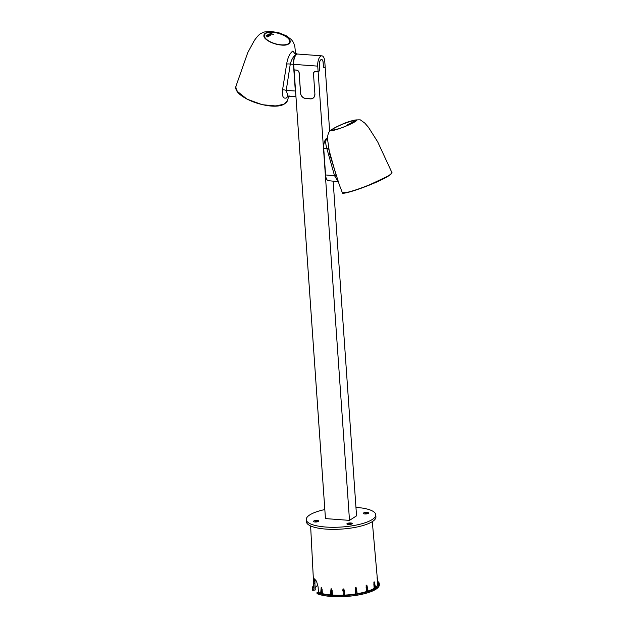 <?xml version="1.0" encoding="UTF-8"?>
<svg xmlns="http://www.w3.org/2000/svg" width="628" height="628" viewBox="0 0 628 628"><rect width="100%" height="100%" fill="white"/><g stroke="black" fill="none" stroke-linecap="round" stroke-linejoin="round"><path stroke-width="0.94" d="M313.003 586.293A33.512 9.436 -4 0 0 312.383 588.334A33.512 9.436 -4 0 0 312.658 589.347L312.728 590.375A33.512 9.436 176 0 1 312.454 589.362A33.512 9.436 176 0 1 312.469 588.844M375.575 587.941L375.701 588.036A33.08 9.31 -4 0 1 375.23 588.342L373.817 582.077A31.934 8.988 -4 0 0 374.005 581.952A31.934 8.988 -4 0 0 374.194 581.834L374.359 582.509M375.575 587.384A32.052 9.02 -4 0 0 377.671 584.739L377.161 578.474A31.934 8.988 -4 0 0 377.208 578.231L378.786 584.291M377.09 577.501L377.169 578.419M312.658 589.347L314.071 589.119A32.052 9.02 -4 0 1 313.843 588.185A32.052 9.02 -4 0 1 313.859 587.722L313.623 583.122L313.097 587.753L313.819 587.722M313.097 587.753L313.56 581.45L313.097 587.753M378.535 584.244L378.786 584.299A33.08 9.31 -4 0 1 378.723 584.613L377.671 584.739M374.869 588.397L374.178 588.35A32.052 9.02 -4 0 1 368.079 591.05M368.079 591.356L366.995 585.665M366.878 591.733L367.254 591.717A33.08 9.31 -4 0 0 368.063 591.458L366.791 585.131A31.934 8.988 -4 0 1 366.148 585.335L366.367 591.6L366.878 591.733L366.061 586.992M357.175 593.719A32.052 9.02 -4 0 0 366.367 591.6M357.199 593.947L356.131 587.627L357.042 594.049A33.08 9.31 -4 0 1 356.013 594.214L355.432 594.002A32.052 9.02 -4 0 1 344.631 595.109L344.23 590.516L344.631 595.109M344.584 595.328L344.301 595.415A33.08 9.31 -4 0 1 343.226 595.47L342.982 588.978A31.934 8.988 -4 0 0 343.83 588.938L344.23 590.516M332.157 595.289L331.804 595.352A33.08 9.31 -4 0 1 330.83 595.281L331.003 588.805A31.934 8.988 -4 0 0 331.772 588.86L332.495 595.077A32.052 9.02 -4 0 0 342.974 595.187M331.003 588.805L330.713 595.187M321.12 588.805L321.214 587.266A31.934 8.988 -4 0 0 321.779 587.408L321.803 593.837L322.384 593.656A32.052 9.02 -4 0 0 330.689 594.936M321.803 593.837L321.426 593.86A33.08 9.31 -4 0 1 320.712 593.672L320.743 593.57M378.386 582.737L378.974 582.643A33.512 9.436 -4 0 1 379.249 583.663A33.512 9.436 -4 0 1 354.922 594.512A33.512 9.436 -4 0 1 316.999 592.651L318.412 592.416A32.052 9.02 -4 0 0 320.688 593.209M313.623 583.122L313.56 581.45A31.934 8.988 -4 0 1 313.608 581.206L313.961 587.259M315.068 579.134L314.918 583.538L313.788 583.718L314.071 589.119M313.788 583.718L314.385 578.828L316.536 581.238L318.129 587.015L318.412 592.416M320.649 593.625L321.214 587.266L320.712 593.672M322.384 593.656L322.07 589.048M330.838 590.375L330.689 595.218M332.495 595.077L332.134 590.469M342.794 590.587L342.982 588.978M355.684 594.19L355.165 589.394L355.432 594.002M355.165 589.394L355.322 587.761A31.934 8.988 -4 0 0 356.131 587.627M357.214 593.97L356.523 589.174M373.825 583.742L374.178 588.35M375.23 588.342L373.817 582.077M374.194 581.834L375.701 588.036M367.254 591.717L366.148 585.335M356.013 594.214L355.322 587.761M343.83 588.938L344.301 595.415M331.772 588.86L331.804 595.352M321.779 587.408L321.426 593.86M316.999 592.651L317.069 593.672A33.512 9.436 176 0 0 354.993 595.532A33.512 9.436 176 0 0 379.32 584.684A33.512 9.436 176 0 0 379.234 584.173M315.17 588.287A30.89 8.698 176 0 1 317.894 585.178M312.728 590.375L315.256 589.967L314.918 583.538M378.723 584.613L377.161 578.474M377.208 578.231L378.786 584.299M317.258 520.486A2.685 0.754 -4 0 0 313.411 521.428A2.685 0.754 -4 0 0 314.911 521.994A2.685 0.754 -4 0 0 318.757 521.052A2.685 0.754 -4 0 0 317.258 520.486M350.73 522.959A2.685 0.754 -4 0 0 346.884 523.901A2.685 0.754 -4 0 0 348.383 524.474A2.685 0.754 -4 0 0 352.23 523.532A2.685 0.754 -4 0 0 350.73 522.959M367.105 512.44A2.685 0.754 -4 0 0 363.251 513.382A2.685 0.754 -4 0 0 364.75 513.955A2.685 0.754 -4 0 0 368.605 513.013A2.685 0.754 -4 0 0 367.105 512.44M355.95 507.377A34.854 9.812 176 0 1 375.772 514.787A34.854 9.812 176 0 1 372.247 519.529A34.854 9.812 176 0 1 333.499 527.3A34.854 9.812 176 0 1 306.236 519.654A34.854 9.812 176 0 1 309.769 514.913A34.854 9.812 176 0 1 324.833 509.559M375.654 515.831A34.854 9.812 176 0 1 375.921 516.844A34.854 9.812 176 0 1 372.388 521.585A34.854 9.812 176 0 1 333.641 529.357A34.854 9.812 176 0 1 306.378 521.703A34.854 9.812 176 0 1 306.503 520.667M313.67 97.654L312.893 98.149A5.362 4.577 -122.7 0 1 310.358 98.777L305.742 98.431A5.362 4.577 -122.7 0 1 300.577 92.944L299.179 72.927A2.787 2.379 57.3 0 0 296.495 70.077L294.085 69.896L325.461 518.595L349.498 520.376L356.547 515.839L333.138 181.147M313.498 73.916L314.895 93.933M313.403 73.978A2.787 2.379 57.3 0 1 314.392 71.82A2.787 2.379 57.3 0 1 315.719 71.49L318.121 71.671L317.729 66.128L293.7 64.354L294.085 69.896M317.729 66.128A8.046 3.525 94.2 0 1 321.85 55.845A8.046 3.525 94.2 0 1 324.786 61.599L325.171 67.141L324.276 67.714A1.609 0.707 94.2 0 1 324.048 67.777L323.789 67.761M321.85 55.845L297.821 54.063A8.046 3.525 94.2 0 0 293.7 64.354M312.893 98.149A5.362 4.577 -122.7 0 0 314.801 93.996M323.412 66.623L323.185 62.627A4.396 1.931 94.2 0 0 321.583 59.479A4.396 1.931 94.2 0 0 319.33 65.1L319.613 69.104A1.609 0.707 94.2 0 1 319.008 71.097L318.121 71.671M323.467 66.631A1.609 0.707 94.2 0 0 324.048 67.777M319.605 69.072L319.377 65.069A4.286 1.884 -85.8 0 1 321.575 59.582A4.286 1.884 -85.8 0 1 323.137 62.659L323.42 66.662A1.719 0.754 -85.8 0 0 324.04 67.887A1.719 0.754 -85.8 0 0 324.284 67.816L325.178 67.243L329.653 131.228M319.66 69.072A1.719 0.754 -85.8 0 1 319.016 71.2L318.867 71.192M315.868 71.506L318.129 71.773L319.016 71.2M318.129 71.773L349.498 520.376M299.171 72.864L299.085 72.919A2.685 2.292 -122.7 0 0 296.502 70.179L294.242 69.904M299.085 72.919L300.569 92.881M315.719 71.6A2.685 2.292 -122.7 0 0 314.455 71.906A2.685 2.292 -122.7 0 0 313.498 73.986L314.903 94.004A5.471 4.671 57.3 0 1 312.956 98.243A5.471 4.671 57.3 0 1 310.365 98.879L310.507 98.784M305.891 98.447L310.365 98.879M305.75 98.533A5.471 4.671 57.3 0 1 300.482 92.936M289.791 42.767A13.424 5.566 15.6 0 0 289.791 42.319M293.661 63.53A7.505 3.289 -85.8 0 1 293.912 60.131M297.295 54.055L295.341 52.854L295.537 54.573L292.891 51.001C289.798 53.239 287.71 57.603 286.627 64.103L282.545 89.906C281.925 96.32 283.228 98.996 286.454 97.929L287.977 96.225M282.545 89.906A3.485 1.374 -167.3 0 1 286.227 90.408L288.04 96.225L289.194 95.896M286.627 64.103A3.485 1.154 -177.2 0 1 290.277 64.119L286.227 90.408L295.325 91.021L293.457 64.331A8.046 3.525 -85.8 0 1 297.609 54.047A8.046 3.525 -85.8 0 1 297.696 54.063M297.609 54.047L296.173 54.346C293.48 56.151 291.518 59.409 290.277 64.119L293.457 64.331M295.749 93.603A8.046 3.525 -85.8 0 1 295.325 91.021M264.168 35.545A13.274 5.503 15.6 0 0 264.011 35.945A13.274 5.503 15.6 0 0 264.011 35.969L264.239 35.129A13.274 5.503 -164.4 0 1 265.55 33.512A13.274 5.503 -164.4 0 1 266.39 33.072M289.029 39.391A13.274 5.503 -164.4 0 1 289.806 42.257L289.579 43.081A13.274 5.503 15.6 0 0 289.579 43.081A13.274 5.503 15.6 0 0 289.657 42.657M268.863 36.275L267.606 36.094M269.019 36.157L266.853 35.286L266.963 35.757C267.206 35.246 267.889 35.38 269.019 36.157L269.059 36.11M266.853 35.286L269.035 36.173C267.881 35.396 267.198 35.254 266.963 35.757L266.971 35.749M266.405 35.655L265.95 35.914L268.187 36.754L266.421 35.615L265.966 35.914M268.195 36.754L266.421 35.615M270.425 33.064L273.337 34.571M268.972 33.959L271.013 34.854M268.698 34.132L270.77 35.035M270.378 35.254L267.787 34.681M268.902 35.451L269.286 35.961L269.726 35.67L268.91 35.458L269.271 35.961L268.902 35.451L269.271 35.961M269.726 35.678L268.91 35.466M269.954 33.378L270.605 34.14L271.924 34.053L270.056 33.331L269.962 33.731M271.916 34.061L269.946 33.386M267.41 36.887L267.905 36.738L267.41 36.895M327.628 137.979A8.046 3.525 94.2 0 0 323.71 148.271L325.579 174.961A8.046 3.525 94.2 0 0 328.483 180.715A8.046 3.525 94.2 0 0 329.645 180.393M338.092 181.468L334.528 175.675A3.485 0.471 160.8 0 1 335.949 175.424M336.231 175.573L328.695 148.915M328.617 148.742A3.485 0.777 -10.5 0 0 326.843 148.522C325.375 143.6 325.414 140.201 326.976 138.317L327.628 138.05M325.579 174.961L334.528 175.675L326.843 148.522L323.71 148.271M352.63 122.083L351.892 122.279L352.63 122.083M353.101 121.777L351.9 122.295M353.721 121.612L351.743 122.389M352.441 121.973L354.687 121.11M350.228 123.959L347.347 124.941L350.22 123.959M350.236 123.912L347.488 124.807M351.672 123.041L349.765 123.653M349.992 123.504L351.986 122.813M352.826 122.311L351.138 122.9M351.146 122.915L350.463 123.229M350 123.81L348.83 124.32M318.663 521.059A2.583 0.73 -4 0 0 317.219 520.51A2.583 0.73 -4 0 0 313.505 521.421A2.583 0.73 -4 0 0 314.95 521.97A2.583 0.73 -4 0 0 318.663 521.059L318.679 521.264A2.583 0.73 -4 0 0 318.632 521.185M315.311 521.436L316.017 520.981L316.92 521.303L315.311 521.436M316.057 521.491L316.017 520.981M368.503 513.021A2.583 0.73 -4 0 0 367.058 512.472A2.583 0.73 -4 0 0 363.353 513.374A2.583 0.73 -4 0 0 364.797 513.924A2.583 0.73 -4 0 0 368.503 513.021L368.518 513.217A2.583 0.73 -4 0 0 368.479 513.147M365.151 513.398L365.865 512.935L366.768 513.257L365.151 513.398M365.896 513.453L365.865 512.935M352.135 523.532A2.583 0.73 -4 0 0 350.691 522.991A2.583 0.73 -4 0 0 346.978 523.893A2.583 0.73 -4 0 0 348.422 524.443A2.583 0.73 -4 0 0 352.135 523.532L352.151 523.736A2.583 0.73 -4 0 0 352.104 523.658M348.783 523.909L349.49 523.454L350.393 523.776L348.783 523.909M349.529 523.964L349.49 523.454M378.433 584.699L377.271 580.139M323.812 67.785L324.284 67.816M236.12 85.793L236.104 85.848C231.394 97.246 273.604 112.31 284.908 103.596L287.632 100.166A26.745 11.092 -164.4 0 1 284.994 103.471A26.745 11.092 -164.4 0 1 254.34 102.262A26.745 11.092 -164.4 0 1 236.12 85.793L247.801 52.524L254.309 40.569C256.726 37.091 258.846 34.76 260.659 33.574L264.466 31.973L270.621 31.4L278.667 32.695L286.242 35.749L291.423 39.619L293.59 42.626L294.854 46.7L295.537 53.176M288.801 43.882A13.581 5.636 15.6 0 0 283.008 34.752A13.581 5.636 15.6 0 0 265.306 33.276A13.581 5.636 15.6 0 0 271.1 42.406A13.581 5.636 15.6 0 0 288.801 43.882M264.906 38.049A13.447 5.574 -164.4 0 1 264.066 35.121A13.447 5.574 -164.4 0 1 265.401 33.441A13.447 5.574 -164.4 0 1 273.651 32.373M283.181 35.027A13.447 5.574 -164.4 0 1 289.963 42.351A13.447 5.574 -164.4 0 1 288.762 43.874M237.667 91.633L247 99.145L262.339 104.711L275.684 105.959L283.291 104.358M288.652 43.944A13.447 5.574 -164.4 0 1 287.718 44.415M272.175 42.845A13.274 5.503 -164.4 0 1 264.239 35.129L265.589 33.449C271.194 29.124 292.161 36.612 289.806 42.257A13.274 5.503 -164.4 0 1 288.503 43.874A13.274 5.503 -164.4 0 1 279.02 44.753M265.699 33.441A13.133 5.448 15.6 0 0 271.296 42.272A13.133 5.448 15.6 0 0 288.417 43.709A13.133 5.448 15.6 0 0 282.812 34.878A13.133 5.448 15.6 0 0 265.699 33.441M388.983 175.385A26.745 3.046 158.1 0 1 361.579 187.882A26.745 3.046 158.1 0 1 342.26 192.466L339.316 184.781L329.747 154.3L327.643 139.934C327.306 134.494 328.782 130.938 332.079 129.282C336.569 127.037 349.647 119.21 360.37 119.893L364.813 123.104L368.503 127.358L377.679 141.842L391.896 172.535A26.745 3.046 158.1 0 1 388.983 175.385M332.95 128.842A13.581 1.546 -21.9 0 0 338.123 129.054A13.581 1.546 -21.9 0 0 355.197 121.612A13.581 1.546 -21.9 0 0 350.024 121.408A13.581 1.546 -21.9 0 0 332.95 128.842M331.733 130.459A13.447 1.531 158.1 0 1 331.647 130.365A13.447 1.531 158.1 0 1 331.961 129.792M342.755 192.796L350.016 191.87L366.634 186.218L388.865 175.707L391.762 173.108M355.982 120.144A13.447 1.531 158.1 0 1 356.594 120.341A13.447 1.531 158.1 0 1 356.602 120.466M356.194 120.246A13.274 1.515 158.1 0 1 356.437 120.403A13.274 1.515 158.1 0 1 356.288 120.796M354.828 121.73A13.133 1.499 -21.9 0 0 349.827 121.526A13.133 1.499 -21.9 0 0 333.311 128.724A13.133 1.499 -21.9 0 0 338.311 128.928A13.133 1.499 -21.9 0 0 354.828 121.73M332.188 130.483A13.274 1.515 158.1 0 1 331.804 130.294A13.274 1.515 158.1 0 1 331.874 130.012M312.383 588.334L312.454 589.362M372.302 521.633L377.342 578.726M310.625 525.95L313.843 588.185M375.725 587.996L374.264 581.991M368.149 591.395L366.995 585.673M379.249 583.663L379.32 584.684M306.236 519.654L306.378 521.703M375.772 514.787L375.921 516.844M321.151 59.55L321.575 59.582M314.455 71.906L315.005 71.553M289.963 42.351L288.692 43.889C283.149 48.301 261.703 40.522 264.066 35.121M287.632 100.166L288.668 96.257M295.961 96.657L287.742 96.186M356.594 120.341L355.173 121.628C351.445 123.873 346.264 126.181 339.615 128.552L331.647 130.365M391.896 172.535L391.896 172.535C392.453 172.904 391.456 173.956 388.913 175.691C377.883 183.203 339.599 196.643 342.268 192.474M328.483 180.715L338.147 181.618M332.447 130.318L332.864 130.051M356.5 120.568L356.437 120.403C359.993 118.119 339.874 124.187 333.287 128.732L331.874 130.459"/></g></svg>
